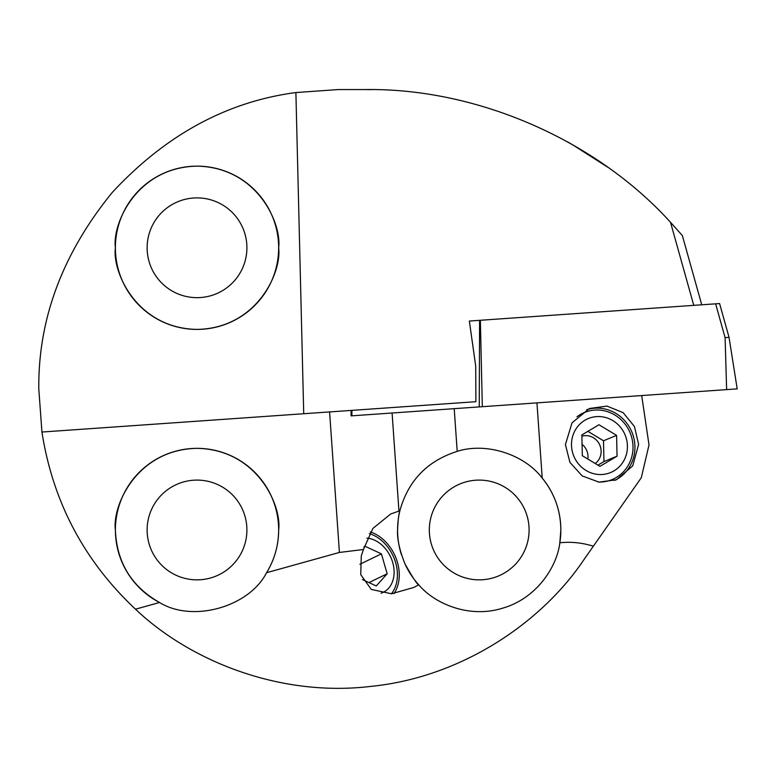 <?xml version="1.0" encoding="UTF-8"?>
<svg xmlns="http://www.w3.org/2000/svg" width="776" height="776" viewBox="0 0 776 776"><rect width="100%" height="100%" fill="white"/><g stroke="black" fill="none" stroke-linecap="round" stroke-linejoin="round"><path stroke-width="1.16" d="M586.675 409.747A38.092 36.191 -112.4 0 1 634.913 445.957A38.092 36.191 -112.4 0 1 614.679 480.422M638.619 444.435L634.448 426.519L623.167 412.677L606.958 406.081L589.372 408.506L572.038 422.813L565.423 444.551L569.894 462.321L582.145 475.882L599.004 482.139L616.425 479.762L632.721 465.881L638.619 444.435M393.995 593.533A38.092 28.809 64.2 0 0 398.544 567.033A38.092 28.809 64.2 0 0 370.375 531.929M454.212 408.661L457.2 451.36C427.266 460.934 408.157 480.722 399.882 510.744A81.635 81.635 0 0 0 397.584 529.969C398.02 520.133 398.786 513.722 399.882 510.744L390.706 513.984L372.887 528.437L363.43 549.505L361.276 555.994L360.724 574.609L371.277 589.43L391.56 593.776L413.686 587.5L418.749 584.823C434.075 603.233 468.607 618.792 502.518 608.209C536.701 598.509 557.09 566.587 559.835 542.793A81.635 81.635 0 0 0 542.211 478.055C554.442 493.196 560.65 510.501 560.844 529.969L559.835 542.793C570.942 541.57 582.116 542.705 593.349 546.207L641.277 477.754L649.017 444.949L641.694 395.556M401.337 554.462A81.635 81.635 0 0 1 397.584 529.969C397.011 538.67 399.475 549.98 404.975 563.919C412.919 577.936 417.517 584.9 418.749 584.823A81.635 81.635 0 0 1 404.975 563.919M693.763 305.356L670.512 222.295C595.764 139.758 476.668 87.96 365.321 89.56L338.113 89.56L295.889 92.557C226.679 101.704 165.395 135.092 112.035 192.72C62.507 253.684 38.102 319.062 38.8 388.873L41.933 432.038L475.892 401.696L475.707 366.059L469.354 321.051L479.597 320.333L469.354 321.051M246.904 529.969A49.887 49.887 0 0 0 197.017 480.092A49.887 49.887 0 0 0 147.13 529.969A49.887 49.887 0 0 0 197.017 579.856A49.887 49.887 0 0 0 246.904 529.969M529.096 529.969A49.887 49.887 0 0 0 479.209 480.092A49.887 49.887 0 0 0 429.322 529.969A49.887 49.887 0 0 0 479.209 579.856A49.887 49.887 0 0 0 529.096 529.969M278.652 247.777C281.93 223.895 257.438 167.257 197.017 166.142C136.595 167.257 112.103 223.895 115.382 247.777A81.635 81.635 0 0 0 197.017 329.412A81.635 81.635 0 0 0 278.652 247.777A81.635 81.635 0 0 0 197.017 166.142A81.635 81.635 0 0 0 115.382 247.777C112.103 271.658 136.595 328.296 197.017 329.412C257.438 328.296 281.93 271.658 278.652 247.777M246.904 247.777A49.887 49.887 0 0 0 197.017 197.89A49.887 49.887 0 0 0 147.13 247.777A49.887 49.887 0 0 0 197.017 297.664A49.887 49.887 0 0 0 246.904 247.777M365.321 89.56L371.529 89.609M338.113 89.56L338.86 89.56M41.933 432.038C52.855 501.791 84.05 560.844 135.499 609.189L159.546 602.496C131.416 586.491 116.691 562.319 115.382 529.969C112.103 506.097 136.595 449.459 197.017 448.344C257.438 449.459 281.93 506.097 278.652 529.969A81.635 81.635 0 0 0 197.017 448.344A81.635 81.635 0 0 0 159.546 602.496C192.38 622.905 248.989 607.152 266.566 572.717A81.635 81.635 0 0 0 278.652 529.969C278.555 545.334 274.529 559.583 266.566 572.717L339.413 552.444L363.43 549.505M457.2 451.36C485.902 442.116 523.945 454.067 542.211 478.055L536.953 402.88M295.889 92.557L303.726 413.734M607.841 167.286L571.534 144.084M569.691 143.036L567.692 141.921M670.512 222.295L682.356 235.555L701.737 304.793M135.499 609.189C189.47 660.609 279.341 697.275 370.433 686.44C461.73 677.467 541.629 622.362 583.3 560.553L593.349 546.207M381.065 593.213A29.207 22.087 64.2 0 0 392.995 563.531A29.207 22.087 64.2 0 0 366.912 538.117M363.866 547.128L364.749 546.139L381.414 553.86L387.166 573.774L376.263 585.967L362.508 579.594M391.424 593.785A36.278 27.432 64.2 0 0 394.635 559.593A36.278 27.432 64.2 0 0 369.318 533.607M359.889 564.259L381.414 553.86M368.959 582.582L387.166 573.774M595.221 463.505A15.423 14.647 67.6 0 0 598.975 443.445A15.423 14.647 67.6 0 0 581.884 436.19M587.888 459.072A15.423 14.647 67.6 0 0 585.89 448.838A15.423 14.647 67.6 0 0 582.068 444.357M623.341 431.369A29.207 27.752 67.6 0 0 584.91 420.252A29.207 27.752 67.6 0 0 575.569 459.722A29.207 27.752 67.6 0 0 614 470.848A29.207 27.752 67.6 0 0 623.341 431.369M598.073 482.022A36.278 34.464 67.6 0 0 612.08 479.587A36.278 34.464 67.6 0 0 627.949 428.42A36.278 34.464 67.6 0 0 584.473 412.483A36.278 34.464 67.6 0 0 576.975 416.799M598.985 424.753L581.855 434.919L582.32 455.716L599.926 466.347L617.056 456.181L616.59 435.385L598.985 424.753M587.888 431.34L603.495 440.768L616.59 435.385M617.056 456.181L603.961 461.565L603.495 440.768M603.961 461.565L597.927 465.144M728.732 337.385L725.094 337.638L715.627 303.823L719.274 303.571M719.595 303.552L729.013 337.211L737.2 388.873L351.062 415.878L351.159 410.417M479.248 406.915L479.597 320.333L480.363 320.275L482.323 406.702L479.248 406.915M715.627 303.823L480.363 320.275M392.093 413.007L398.942 510.967M329.587 411.92L339.413 552.444M725.094 337.638L726.627 389.61M351.926 410.358L351.887 415.82"/></g></svg>
